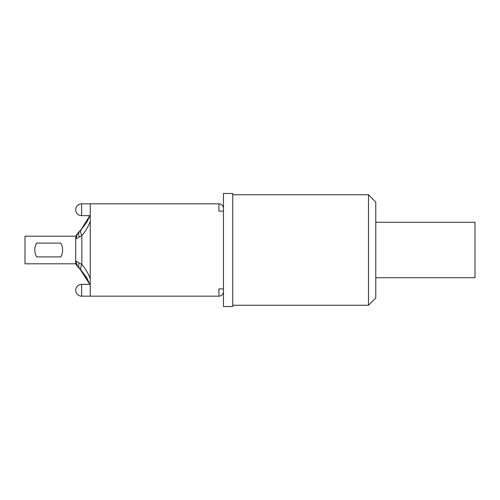 <?xml version="1.0" encoding="UTF-8"?>
<svg xmlns="http://www.w3.org/2000/svg" width="500" height="500" viewBox="0 0 500 500"><rect width="100%" height="100%" fill="white"/><g stroke="black" fill="none" stroke-linecap="round" stroke-linejoin="round"><path stroke-width="0.75" d="M375.769 277.719L475 277.719L475 222.281L375.769 222.281M223.463 306.525L223.463 291.619A4.544 4.544 0 0 1 218.919 296.163L218.919 288.894L223.463 288.894L223.463 211.106L218.919 211.106L218.919 203.837A4.544 4.544 0 0 1 223.463 208.381L223.463 193.475L232.731 193.475L232.731 306.525L223.463 306.525M375.769 297.981L375.769 202.019L368.5 194.75L368.5 305.25L375.769 297.981M223.463 208.381L223.463 211.106M223.463 288.894L223.463 291.619M90.244 278.5C88.112 273.087 85.312 268.425 81.844 264.506A9.087 4.944 136.2 0 0 81.5 270.781L86.713 277.619L89.831 284.356L86.713 277.619M81.075 270.344L89.825 284.35L80.325 269.613L77.7 266.719L80.325 269.613A9.087 6.575 133.6 0 1 79.119 263.031L75.706 261.006L75.706 238.994L81.85 235.506C85.319 231.588 88.119 226.919 90.25 221.506M90.244 285L89.831 284.356L81.613 284.35A5.906 5.906 0 0 0 75.706 290.256A5.906 5.906 0 0 0 81.613 296.163L81.613 284.35M79.119 263.031L81.85 264.494L81.85 235.506A9.087 4.944 -136.2 0 1 81.5 229.219L80.325 230.387A9.087 6.575 46.4 0 0 79.119 236.969M90.244 215L86.706 222.381L81.5 229.219M89.825 215.65L81.075 229.656L89.825 215.65M80.325 230.387L77.7 233.281A27.262 27.262 0 0 0 75.706 236.188L25 236.188L25 263.812L75.706 263.812A27.262 27.262 0 0 0 77.694 266.712L75.706 261.006L75.706 263.812M75.706 236.188L75.706 238.994L77.694 233.287M76.094 235.556L75.825 235.987L76.094 235.556M76.094 264.444L75.825 264.012L76.094 264.444M77.744 266.775L80.325 269.613M60.806 256.906L36.631 256.906A14.031 14.031 0 0 1 36.631 243.094L60.806 243.094A14.031 14.031 0 0 1 60.806 256.906L36.631 256.906A14.031 14.031 0 0 1 36.631 243.094L60.806 243.094M218.919 296.163L90.244 296.163L90.244 203.837L218.919 203.837M81.613 215.65L81.613 203.837A5.906 5.906 0 0 0 75.706 209.744A5.906 5.906 0 0 0 81.613 215.65L89.831 215.65L86.706 222.381M232.731 305.25L368.5 305.25M232.731 194.75L368.5 194.75M90.244 296.163L81.613 296.163M90.244 203.837L81.613 203.837"/></g></svg>
